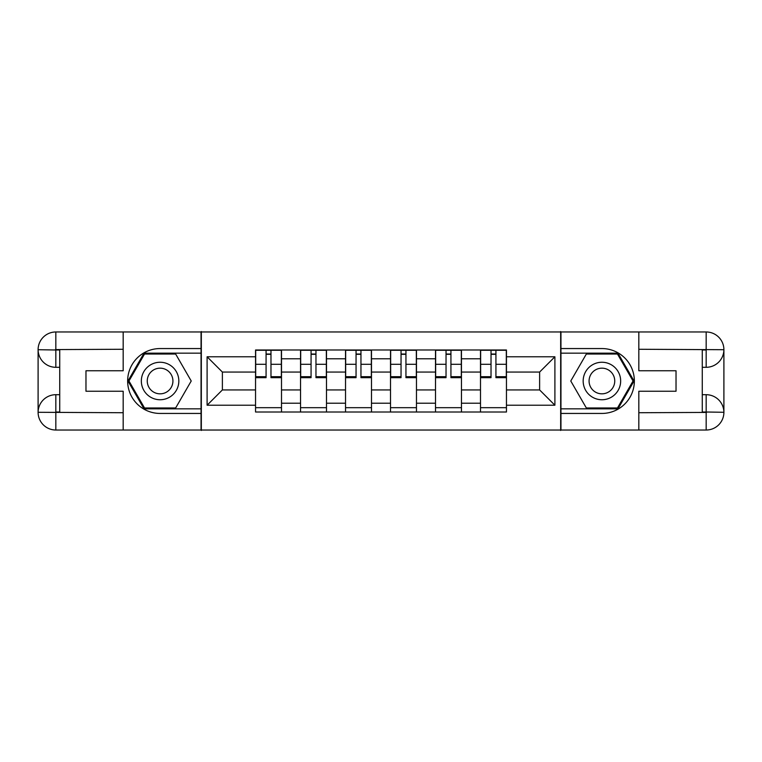 <?xml version="1.0" encoding="UTF-8"?>
<svg xmlns="http://www.w3.org/2000/svg" width="762" height="762" viewBox="0 0 762 762"><rect width="100%" height="100%" fill="white"/><g stroke="black" fill="none" stroke-linecap="round" stroke-linejoin="round"><path stroke-width="1.14" d="M115.386 430.025L646.614 430.025M646.614 331.975L115.386 331.975M300.542 412.004L300.542 358.797L281.502 358.797L281.502 412.004M281.502 358.797L281.502 349.996M300.542 358.797L300.542 349.996M326.498 349.996L326.498 412.004M345.529 412.004L345.529 349.996M371.485 349.996L371.485 412.004M390.515 412.004L390.515 349.996M416.471 349.996L416.471 412.004M435.502 412.004L435.502 349.996M461.458 349.996L461.458 412.004M480.498 412.004L480.498 349.996M480.498 389.944L461.458 389.944M435.502 389.944L416.471 389.944M390.515 389.944L371.485 389.944M345.529 389.944L326.498 389.944M300.542 389.944L281.502 389.944M480.498 372.056L461.458 372.056M435.502 372.056L416.471 372.056M390.515 372.056L371.485 372.056M345.529 372.056L326.498 372.056M300.542 372.056L281.502 372.056M222.38 389.944L255.546 389.944L255.546 372.056L222.38 372.056L222.38 389.944L207.102 405.222L207.102 356.778L255.546 356.778L255.546 372.056M506.454 372.056L506.454 389.944L539.62 389.944L539.62 372.056L506.454 372.056L506.454 349.996L255.546 349.996L255.546 356.778M506.454 356.778L554.898 356.778L554.898 405.222L506.454 405.222L506.454 389.944M255.546 389.944L255.546 412.004L506.454 412.004L506.454 405.222M255.546 405.222L207.102 405.222M560.67 430.463L560.67 331.537M201.33 430.463L201.33 331.537M281.502 407.68L255.546 407.68M266.071 354.32L270.977 354.32M326.498 407.68L300.542 407.68M311.067 354.32L315.963 354.32M371.485 407.68L345.529 407.68M356.054 354.32L360.959 354.32M416.471 407.68L390.515 407.68M401.041 354.32L405.946 354.32M461.458 407.68L435.502 407.68M446.037 354.32L450.933 354.32M506.454 407.68L480.498 407.68M491.023 354.32L495.929 354.32M207.102 356.778L222.38 372.056M539.62 389.944L554.898 405.222M539.62 372.056L554.898 356.778M270.977 377.685L270.977 350.282L281.359 350.282L281.359 377.685L270.977 377.685M266.071 354.035L270.977 354.035M266.071 350.282L255.689 350.282L255.689 377.685L266.071 377.685L266.071 350.282L275.301 350.282M315.963 377.685L315.963 350.282L326.346 350.282L326.346 377.685L315.963 377.685M311.067 354.035L315.963 354.035M311.067 350.282L300.685 350.282L300.685 377.685L311.067 377.685L311.067 350.282L315.963 350.282M360.959 377.685L360.959 350.282L371.342 350.282L371.342 377.685L360.959 377.685M356.054 354.035L360.959 354.035M356.054 350.282L345.672 350.282L345.672 377.685L356.054 377.685L356.054 350.282L360.959 350.282M59.731 367.303L55.836 367.303A17.736 17.736 0 0 1 38.1 349.71A17.736 17.736 0 0 1 55.836 331.975L201.044 331.975L201.044 348.558L160.087 348.558A32.442 32.442 0 0 0 127.645 381A32.442 32.442 0 0 0 160.087 413.442L201.044 413.442L201.044 430.025L55.836 430.025A17.736 17.736 0 0 1 38.1 412.29A17.736 17.736 0 0 1 55.836 394.697L59.731 394.697M201.044 413.442L201.044 348.558M123.177 331.975L123.177 370.761L85.973 370.761L85.973 391.239L123.177 391.239L123.177 430.025M55.836 367.303A17.736 17.736 0 0 1 38.1 349.71L55.836 349.996L55.836 367.303A17.736 17.736 0 0 1 38.1 349.71L38.1 412.29L123.177 412.728M55.836 412.728L55.836 430.025A17.736 17.736 0 0 1 38.1 412.29A17.736 17.736 0 0 1 55.836 394.697L55.836 412.004L59.731 412.004L59.731 349.996L55.836 349.996M201.044 353.168L144.028 353.168L127.959 381L144.028 408.832L201.044 408.832M702.269 394.697L706.164 394.697A17.736 17.736 0 0 1 723.9 412.29A17.736 17.736 0 0 1 706.164 430.025L560.956 430.025L560.956 413.442L601.913 413.442A32.442 32.442 0 0 0 634.355 381A32.442 32.442 0 0 0 601.913 348.558L560.956 348.558L560.956 331.975L706.164 331.975A17.736 17.736 0 0 1 723.9 349.71A17.736 17.736 0 0 1 706.164 367.303L702.269 367.303M560.956 348.558L560.956 413.442M638.823 430.025L638.823 391.239L676.027 391.239L676.027 370.761L638.823 370.761L638.823 331.975M706.164 394.697A17.736 17.736 0 0 1 723.9 412.29L706.164 412.004L706.164 394.697A17.736 17.736 0 0 1 723.9 412.29L723.9 349.71L638.823 349.272M706.164 349.272L706.164 331.975A17.736 17.736 0 0 1 723.9 349.71A17.736 17.736 0 0 1 706.164 367.303L706.164 349.996L702.269 349.996L702.269 412.004L706.164 412.004M560.956 408.832L617.972 408.832L634.041 381L617.972 353.168L560.956 353.168M141.341 381A18.745 18.745 0 0 0 160.087 399.745A18.745 18.745 0 0 0 178.832 381A18.745 18.745 0 0 0 160.087 362.255A18.745 18.745 0 0 0 141.341 381M147.256 381A12.83 12.83 0 0 0 160.087 393.83A12.83 12.83 0 0 0 172.926 381A12.83 12.83 0 0 0 160.087 368.17A12.83 12.83 0 0 0 147.256 381M175.66 354.035L191.224 381L175.66 407.965L144.523 407.965L128.959 381L144.523 354.035L175.66 354.035M583.168 381A18.745 18.745 0 0 0 601.913 399.745A18.745 18.745 0 0 0 620.659 381A18.745 18.745 0 0 0 601.913 362.255A18.745 18.745 0 0 0 583.168 381M589.074 381A12.83 12.83 0 0 0 601.913 393.83A12.83 12.83 0 0 0 614.744 381A12.83 12.83 0 0 0 601.913 368.17A12.83 12.83 0 0 0 589.074 381M617.477 354.035L633.041 381L617.477 407.965L586.34 407.965L570.776 381L586.34 354.035L617.477 354.035M405.946 377.685L405.946 350.282L416.328 350.282L416.328 377.685L405.946 377.685M401.041 354.035L405.946 354.035M401.041 350.282L390.658 350.282L390.658 377.685L401.041 377.685L401.041 350.282L405.946 350.282M450.933 377.685L450.933 350.282L461.315 350.282L461.315 377.685L450.933 377.685M446.037 354.035L450.933 354.035M446.037 350.282L435.654 350.282L435.654 377.685L446.037 377.685L446.037 350.282L450.933 350.282M495.929 377.685L495.929 350.282L506.311 350.282L506.311 377.685L495.929 377.685M491.023 354.035L495.929 354.035M491.023 350.282L480.641 350.282L480.641 377.685L491.023 377.685L491.023 350.282L495.929 350.282M435.502 358.797L416.471 358.797M390.515 358.797L371.485 358.797M345.529 358.797L326.498 358.797M480.498 358.797L461.458 358.797M435.502 403.203L416.471 403.203M390.515 403.203L371.485 403.203M345.529 403.203L326.498 403.203M300.542 403.203L281.502 403.203M480.498 403.203L461.458 403.203M270.977 376.685L281.359 376.685M270.977 364.293L281.359 364.293M255.689 376.685L266.071 376.685M255.689 364.293L266.071 364.293M315.963 376.685L326.346 376.685M315.963 364.293L326.346 364.293M300.685 376.685L311.067 376.685M300.685 364.293L311.067 364.293M360.959 376.685L371.342 376.685M360.959 364.293L371.342 364.293M345.672 376.685L356.054 376.685M345.672 364.293L356.054 364.293M123.177 349.272L55.426 349.587M38.1 412.29A17.736 17.736 0 0 1 55.836 394.697M38.1 349.71A17.736 17.736 0 0 1 55.836 331.975L55.836 349.272M638.823 412.728L706.574 412.413M723.9 349.71A17.736 17.736 0 0 1 706.164 367.303M723.9 412.29A17.736 17.736 0 0 1 706.164 430.025L706.164 412.728M405.946 376.685L416.328 376.685M405.946 364.293L416.328 364.293M390.658 376.685L401.041 376.685M390.658 364.293L401.041 364.293M450.933 376.685L461.315 376.685M450.933 364.293L461.315 364.293M435.654 376.685L446.037 376.685M435.654 364.293L446.037 364.293M495.929 376.685L506.311 376.685M495.929 364.293L506.311 364.293M480.641 376.685L491.023 376.685M480.641 364.293L491.023 364.293"/></g></svg>
